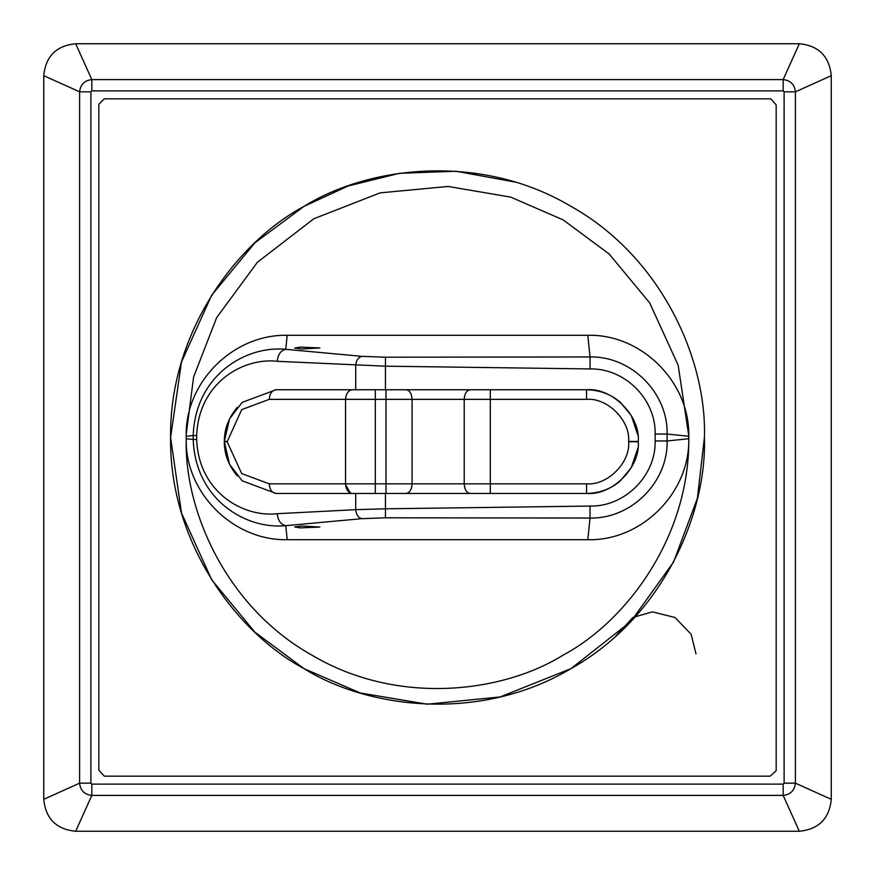<?xml version="1.0" encoding="UTF-8"?>
<svg xmlns="http://www.w3.org/2000/svg" width="875" height="875" viewBox="0 0 875 875"><rect width="100%" height="100%" fill="white"/><g stroke="black" fill="none" stroke-linecap="round" stroke-linejoin="round"><path stroke-width="1.31" d="M695.997 653.909L691.141 634.287L674.953 617.466L652.291 611.866L632.877 617.466L615.759 636.147L632.877 617.466L652.291 611.866L674.953 617.466L691.141 634.287L695.997 653.909M43.75 799.312C45.664 818.705 56.317 829.347 75.688 831.25L799.312 831.25C818.705 829.347 829.347 818.694 831.25 799.312L831.25 75.688C829.347 56.306 818.694 45.653 799.312 43.75L75.688 43.75L91.831 79.603C84.492 80.412 80.412 84.492 79.603 91.831L43.75 75.688L43.75 799.312L79.603 783.169L79.603 91.831L90.891 91.831L90.891 783.169L91.831 784.109L91.831 795.397C84.492 794.587 80.412 790.508 79.603 783.169L90.891 783.169M799.312 831.25L783.169 795.397L91.831 795.397L75.688 831.25M831.25 75.688L795.397 91.831L795.397 783.169C794.587 790.508 790.508 794.587 783.169 795.397L783.169 784.109L784.109 783.169L795.397 783.169L831.25 799.312M783.169 90.891L91.831 90.891L91.831 79.603L783.169 79.603C790.508 80.412 794.587 84.492 795.397 91.831L784.109 91.831L783.169 90.891L783.169 79.603L799.312 43.75M224.7 435.509L224.35 441.755L229.523 464.297L242.189 480.823L276.052 493.456L586.545 493.456C612.128 495.764 640.555 467.327 638.247 441.755L638.247 441.448C640.555 415.866 612.128 387.439 586.545 389.747C599.463 389.988 610.684 394.133 620.211 402.161L631.312 415.592L637.82 434.886M237.267 475.945C228.473 465.194 224.175 453.797 224.35 441.755L224.711 435.411M319.9 347.955L301.777 349.027L294.678 348.042L300.245 347.123L319.9 347.955M590.045 368.933L385.459 366.188L277.233 361.298C243.414 357.35 198.647 382.616 196.667 435.542L193.189 435.542C195.42 374.894 246.203 345.341 285.742 349.322L362.086 356.355L385.459 357.197L590.045 356.956L590.045 368.933C624.805 368.102 655.977 399.284 655.145 434.033L655.145 440.967L667.122 440.967L688.778 438.736L688.778 436.264L667.122 434.033L667.122 440.967C668.084 482.169 631.258 519.006 590.045 518.044L590.045 506.067C624.805 506.898 655.977 475.716 655.145 440.967M385.459 357.197L385.459 389.747L586.545 389.747L586.545 399.361L490.284 399.361L490.284 483.831L586.545 483.831C607.37 485.712 630.503 462.569 628.622 441.755L628.622 441.448C630.503 420.623 607.37 397.48 586.545 399.361M688.778 436.264C689.938 382.091 641.506 333.856 587.814 335.3L590.045 356.956C631.258 355.994 668.084 392.831 667.122 434.033L655.145 434.033M587.814 335.3L287.186 335.3C233.012 334.141 184.778 382.583 186.222 436.264L186.222 438.736L193.189 439.458C195.42 500.106 246.203 529.659 285.742 525.678L362.086 518.645L385.459 517.803L385.459 508.812L590.045 506.067M186.244 434.131L193.605 377.016L216.683 317.581L257.348 262.325L313.808 218.772L380.122 192.861L448.197 186.452L510.694 197.116L563.139 219.887L609.175 254.013L649.72 302.947L678.18 365.291L688.778 435.859M287.186 335.3L285.742 349.322C280.842 350.405 277.998 354.397 277.233 361.298M196.667 435.542L196.667 439.458L193.189 439.458L193.189 435.542L186.222 436.264M385.459 389.747L355.709 389.747L355.709 365.334C356.289 360.161 358.411 357.164 362.086 356.355M269.248 483.831L345.559 483.831L345.559 399.361L269.248 399.361L241.686 409.642L227.161 441.755L241.686 473.561L269.248 483.831C269.675 489.639 271.95 492.844 276.052 493.456M237.267 407.258C228.473 417.998 224.175 429.395 224.35 441.448L229.523 418.895L242.189 402.369L276.052 389.747L406.12 389.747C409.708 390.359 411.698 393.564 412.081 399.361L375.309 399.361L375.309 483.831L386.006 483.831L386.006 389.747M269.248 399.361C269.675 393.564 271.95 390.359 276.052 389.747M586.545 483.831L586.545 493.456C599.463 493.205 610.684 489.07 620.211 481.042L631.312 467.6L637.82 448.317M319.9 527.045L300.245 527.877L294.678 526.958L301.777 525.973L319.9 527.045M385.459 517.803L590.045 518.044L587.814 539.7L287.186 539.7L285.742 525.678C280.842 524.595 277.998 520.603 277.233 513.702L355.709 509.666C356.289 514.839 358.411 517.836 362.086 518.645M352.363 493.456C348.261 492.844 345.986 489.639 345.559 483.831L375.309 483.831L375.309 493.456L355.709 493.456L355.709 509.666L385.459 508.812L385.459 493.456M196.667 439.458C198.647 492.384 243.414 517.65 277.233 513.702M287.186 539.7C233.012 540.859 184.778 492.417 186.222 438.736C184.155 510.005 225.848 607.348 312.572 655.528C398.005 705.961 502.808 692.705 563.139 655.113C625.767 621.698 689.566 537.786 688.778 438.736C689.938 492.909 641.506 541.144 587.814 539.7M704.408 437.5C706.989 361.834 663.173 257.994 570.959 206.347C480.112 152.305 368.288 166.283 304.041 206.347C237.223 241.959 169.203 331.811 170.592 437.5C169.203 543.189 237.223 633.041 304.041 668.653C368.288 708.717 480.112 722.695 570.959 668.653C663.173 617.006 706.989 513.166 704.408 437.5L697.386 498.323L673.608 561.969L630.875 621.48L570.959 668.653L500.139 696.948L427.23 704.211L360.238 692.978L304.041 668.653L254.877 632.155L211.652 579.742L181.486 512.98L170.592 437.5L181.486 362.02L211.652 295.258L254.877 242.845L304.041 206.347L348.042 186.025L399.372 173.327L456.083 171.238L514.762 182.022M104.289 98.831L98.831 104.289L104.289 98.831L770.689 98.831L776.169 104.825L770.689 98.831M98.831 770.175L104.311 776.169L98.831 770.175L98.831 104.289M770.175 776.169L776.169 770.689L770.175 776.169L104.311 776.169M776.169 104.825L776.169 770.689M91.831 90.891L90.891 91.831M75.688 43.75C56.295 45.653 45.653 56.306 43.75 75.688M345.067 483.831L350.547 493.456L345.067 483.831M552.464 389.747L515.812 389.747M508.845 389.747L490.394 389.747M375.309 389.747L375.309 399.361L345.559 399.361C345.986 393.564 348.261 390.359 352.363 389.747M406.12 493.456C409.708 492.844 411.698 489.639 412.081 483.831L412.081 399.361L464.209 399.361L464.209 483.831C464.592 489.639 466.572 492.844 470.17 493.456M490.284 493.456L490.284 483.831L386.006 483.831L386.006 493.456M224.35 441.755L227.161 441.755M227.161 441.448L224.35 441.448M490.284 389.747L490.284 399.361L464.209 399.361C464.592 393.564 466.572 390.359 470.17 389.747M628.622 441.448L638.247 441.448M628.622 441.755L638.247 441.755M91.831 784.109L783.169 784.109M784.109 783.169L784.109 91.831"/></g></svg>
